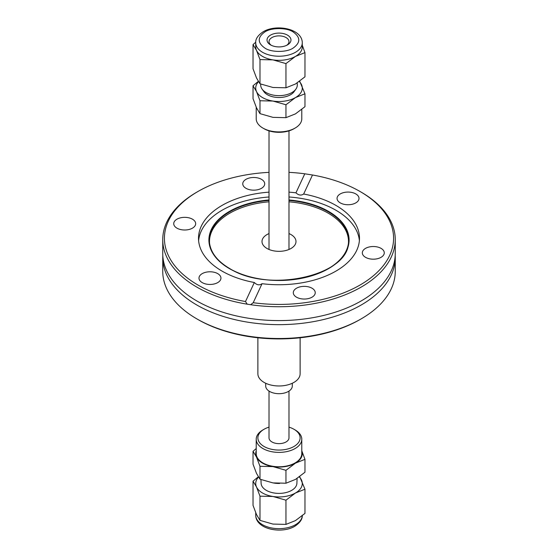 <?xml version="1.0" encoding="UTF-8"?>
<svg xmlns="http://www.w3.org/2000/svg" width="558" height="558" viewBox="0 0 558 558"><rect width="100%" height="100%" fill="white"/><g stroke="black" fill="none" stroke-linecap="round" stroke-linejoin="round"><path stroke-width="0.84" d="M264.938 31.883C257.343 37.295 257.343 42.715 264.938 48.127C271.314 52.508 286.679 52.515 293.062 48.127C300.657 42.715 300.657 37.302 293.062 31.883C286.686 27.502 271.321 27.502 264.938 31.883M269.019 172.359A114.585 66.158 0 0 0 197.971 191.485L196.8 192.161A116.252 67.113 0 0 0 162.748 239.619L162.748 253.478A116.252 67.113 0 0 0 172.813 280.793A116.252 67.113 0 0 0 196.8 300.936A116.252 67.113 0 0 0 385.187 280.793A116.252 67.113 0 0 0 395.252 253.478L395.252 239.619A116.252 67.113 0 0 0 361.2 192.161L360.029 191.485A114.585 66.158 0 0 0 312.494 174.996L303.664 194.024C301.118 195.705 298.551 195.307 295.949 192.831A80.492 46.474 0 0 0 288.981 192.147M264.067 446.498A21.12 12.192 0 0 0 293.933 446.498A21.12 12.192 0 0 0 293.933 429.255L295.112 429.932A22.787 13.155 180 0 1 301.787 439.237A22.787 13.155 180 0 1 287.719 451.387A22.787 13.155 180 0 1 262.888 448.534A22.787 13.155 180 0 1 256.213 439.237A22.787 13.155 180 0 1 262.888 429.932L264.067 429.255A21.12 12.192 0 0 0 264.067 446.498M285.961 470.317L272.974 466.614L259.986 466.3L256.513 457.107L253.032 451.31L253.032 464.207L256.513 473.4L259.986 479.203L272.974 482.907L285.961 483.221L295.461 479.427L304.968 472.242L304.968 459.346L295.461 463.133L285.961 470.317L285.961 483.221M273.56 482.998A18.288 10.56 0 0 0 279.614 483.465M260.963 479.58L261.102 483.284A17.905 10.337 0 0 0 266.34 490.363A17.905 10.337 0 0 0 285.668 492.651A17.905 10.337 0 0 0 296.898 483.284L297.086 478.443M253.032 481.184L253.032 505.381L256.513 514.574L259.986 520.377L259.986 496.174L256.513 486.981L253.032 481.184L258.305 476.797M256.213 439.237L256.213 453.626A22.787 13.155 0 0 0 262.888 462.931A22.787 13.155 0 0 0 287.719 465.784A22.787 13.155 0 0 0 301.787 453.626L301.787 439.237M295.112 128.068L293.933 128.745A21.12 12.192 180 0 1 264.067 128.745L262.888 128.068A22.787 13.155 0 0 0 295.112 128.068A22.787 13.155 0 0 0 301.787 118.763L301.787 109.445M258.507 81.691A23.283 13.441 0 0 0 256.513 91.554L253.032 85.758L253.032 98.654L256.513 107.847L259.986 113.651L272.974 117.354L285.961 117.668L285.961 104.764L272.974 101.061A23.283 13.441 0 0 0 295.461 97.58A23.283 13.441 0 0 0 301.487 84.6A23.283 13.441 0 0 0 299.297 81.496M271.3 45.303A9.981 5.761 180 0 1 269.019 41.634A9.981 5.761 180 0 1 275.185 36.312A9.981 5.761 180 0 1 286.059 37.56A9.981 5.761 180 0 1 288.981 41.634A9.981 5.761 180 0 1 286.7 45.303M270.532 44.891L270.532 44.891A11.976 6.912 180 0 1 270.532 35.119A11.976 6.912 180 0 1 287.468 35.119A11.976 6.912 180 0 1 287.468 44.891A11.976 6.912 180 0 1 270.532 44.891M262.079 89.092L263.899 91.651A16.322 9.423 0 0 0 267.456 94.741A16.322 9.423 0 0 0 294.101 91.651L295.921 89.092A18.288 10.56 180 0 1 266.068 92.551A18.288 10.56 180 0 1 262.079 89.092A18.288 10.56 180 0 1 260.712 84.858L260.746 84.07M297.212 82.933L297.288 84.858A18.288 10.56 180 0 1 295.921 89.092M302.283 45.233L304.968 52.619L295.461 56.407L285.961 63.598L272.974 59.887L259.986 59.58L256.513 50.38A23.283 13.441 0 0 0 262.539 56.407A23.283 13.441 0 0 0 272.974 59.887A23.283 13.441 0 0 0 295.461 56.407A23.283 13.441 0 0 0 302.283 46.907L302.283 42.778A23.283 13.441 0 0 1 295.461 52.285A23.283 13.441 0 0 1 262.539 52.285A23.283 13.441 0 0 1 255.717 42.778C255.418 38.962 257.929 35.28 263.236 31.715C276.363 23.806 302.171 28.632 302.283 42.778M255.717 42.778L255.717 46.907A23.283 13.441 0 0 0 256.513 50.38L253.032 44.584L253.032 68.78L256.513 77.974L259.986 83.777L272.974 87.48L285.961 87.794L285.961 63.598M265.699 383.255L265.699 386.003A13.301 7.679 0 0 0 269.591 391.437A13.301 7.679 0 0 0 284.092 393.104A13.301 7.679 0 0 0 292.301 386.003L292.301 383.255M192.461 219.196A10.979 6.34 0 0 0 180.499 217.822A10.979 6.34 0 0 0 173.726 223.674A10.979 6.34 0 0 0 176.942 228.152A10.979 6.34 0 0 0 188.904 229.526A10.979 6.34 0 0 0 195.677 223.674A10.979 6.34 0 0 0 192.461 219.196M261.493 179.341A10.979 6.34 0 0 0 249.531 177.967A10.979 6.34 0 0 0 242.758 183.819A10.979 6.34 0 0 0 245.973 188.304A10.979 6.34 0 0 0 257.935 189.678A10.979 6.34 0 0 0 264.708 183.819A10.979 6.34 0 0 0 261.493 179.341M355.795 193.926A10.979 6.34 0 0 0 343.833 192.552A10.979 6.34 0 0 0 337.053 198.411A10.979 6.34 0 0 0 340.268 202.889A10.979 6.34 0 0 0 352.231 204.263A10.979 6.34 0 0 0 359.01 198.411A10.979 6.34 0 0 0 355.795 193.926M381.058 248.366A10.979 6.34 0 0 0 369.096 246.999A10.979 6.34 0 0 0 362.323 252.851A10.979 6.34 0 0 0 365.539 257.329A10.979 6.34 0 0 0 377.501 258.703A10.979 6.34 0 0 0 384.274 252.851A10.979 6.34 0 0 0 381.058 248.366M312.027 288.221A10.979 6.34 0 0 0 300.065 286.847A10.979 6.34 0 0 0 293.292 292.706A10.979 6.34 0 0 0 296.507 297.184A10.979 6.34 0 0 0 308.469 298.558A10.979 6.34 0 0 0 315.242 292.706A10.979 6.34 0 0 0 312.027 288.221M217.732 273.636A10.979 6.34 0 0 0 205.769 272.262A10.979 6.34 0 0 0 198.99 278.114A10.979 6.34 0 0 0 202.205 282.599A10.979 6.34 0 0 0 214.167 283.973A10.979 6.34 0 0 0 220.947 278.114A10.979 6.34 0 0 0 217.732 273.636M348.436 243.365A69.506 40.134 0 0 0 328.153 213.142A69.506 40.134 0 0 0 288.981 201.808M269.019 201.808A69.506 40.134 0 0 0 209.564 243.365M359.387 240.686A80.492 46.474 0 0 0 335.916 210.24A80.492 46.474 0 0 0 288.981 196.988M269.019 192.147A80.492 46.474 0 0 0 198.509 238.259A80.492 46.474 0 0 0 222.084 271.125A80.492 46.474 0 0 0 254.336 282.501L245.506 301.529A114.585 66.158 0 0 1 197.971 191.485M361.2 192.161L360.029 191.485A114.585 66.158 0 0 1 379.217 270.337A114.585 66.158 0 0 1 253.213 302.722L262.051 283.694A80.492 46.474 0 0 0 359.491 238.259A80.492 46.474 0 0 0 335.916 205.4A80.492 46.474 0 0 0 303.664 194.024M269.019 196.988A80.492 46.474 0 0 0 198.613 240.686M162.748 257.538L162.748 271.397A116.252 67.113 0 0 0 196.8 318.855L197.971 319.532A114.585 66.158 0 0 0 360.029 319.532L361.2 318.855A116.252 67.113 0 0 0 395.252 271.397L395.252 257.538A116.252 67.113 180 0 1 323.487 319.546A116.252 67.113 180 0 1 196.8 304.996A116.252 67.113 180 0 1 162.748 257.538A116.252 67.113 180 0 1 162.803 255.508M197.971 319.532L196.8 318.855A116.252 67.113 0 0 0 361.2 318.855M395.197 255.508A116.252 67.113 180 0 1 395.252 257.538M162.748 239.619A116.252 67.113 0 0 0 196.8 287.077A116.252 67.113 0 0 0 247.187 304.173L245.506 301.529M253.213 302.722L250.647 304.71A116.252 67.113 0 0 0 395.252 239.619M250.647 304.71L247.187 304.173M295.949 192.831L304.787 173.803L312.494 174.996M269.019 233.579A16.998 9.814 0 0 0 262.002 241.523A16.998 9.814 0 0 0 266.982 248.463A16.998 9.814 0 0 0 285.508 250.591A16.998 9.814 0 0 0 295.998 241.523A16.998 9.814 0 0 0 291.018 234.583A16.998 9.814 0 0 0 288.981 233.579M257.88 337.778L257.88 373.783A21.12 12.192 0 0 0 264.067 382.404A21.12 12.192 0 0 0 287.084 385.048A21.12 12.192 0 0 0 300.12 373.783L300.12 337.778M269.019 391.088L269.019 437.877A9.981 5.761 0 0 0 271.941 441.95A9.981 5.761 0 0 0 282.815 443.198A9.981 5.761 0 0 0 288.981 437.877L288.981 391.088M304.787 173.803A114.585 66.158 0 0 0 288.981 172.359M262.051 283.694C259.449 285.515 256.882 285.117 254.336 282.501M256.213 107.206L256.213 118.763A22.787 13.155 0 0 0 262.888 128.068L264.067 128.745M285.961 87.794L295.461 84L304.968 76.816L304.968 52.619M253.032 44.584L255.731 42.227M259.986 59.58L259.986 83.777M256.513 91.554A23.283 13.441 0 0 0 272.974 101.061L259.986 100.747L256.513 91.554M299.695 81.203L304.968 93.793L295.461 97.58L285.961 104.764M253.032 85.758L258.305 81.37M285.961 117.668L295.461 113.874L304.968 106.69L304.968 93.793M259.986 100.747L259.986 113.651M259.986 520.377L272.974 524.081L285.961 524.394L295.461 520.6L304.968 513.416L304.968 489.22L295.461 493.007L285.961 500.191L285.961 524.394M285.961 500.191L272.974 496.487L259.986 496.174M299.695 476.63L304.968 489.22M299.297 476.923A23.283 13.441 180 0 1 301.487 480.026A23.283 13.441 180 0 1 295.461 493.007A23.283 13.441 180 0 1 272.974 496.487A23.283 13.441 180 0 1 256.513 486.981A23.283 13.441 180 0 1 258.507 477.118M253.032 451.31L256.213 448.555M259.986 466.3L259.986 479.203M301.787 450.794L304.968 459.346M256.213 450.864A23.283 13.441 0 0 0 256.513 457.107A23.283 13.441 0 0 0 272.974 466.614A23.283 13.441 0 0 0 295.461 463.133A23.283 13.441 0 0 0 301.787 450.864M295.112 429.932L293.933 429.255A21.12 12.192 0 0 0 288.981 427.128M269.019 427.128A21.12 12.192 0 0 0 264.067 429.255M302.262 515.773A23.283 13.441 180 0 1 295.461 524.729A23.283 13.441 180 0 1 262.539 524.729A23.283 13.441 180 0 1 255.717 515.222L255.717 512.767M229.75 268.677A69.645 40.211 0 0 0 303.65 277.849A69.645 40.211 0 0 0 348.513 242.73A69.645 40.211 0 0 0 328.25 211.81A69.645 40.211 0 0 0 288.981 200.448M269.019 200.448A69.645 40.211 0 0 0 209.487 242.73A69.645 40.211 0 0 0 229.54 268.551M269.019 199.959A70.092 40.469 0 0 0 212.493 227.232A70.092 40.469 0 0 0 229.436 268.628A70.092 40.469 0 0 0 328.564 268.628A70.092 40.469 0 0 0 328.564 211.398A70.092 40.469 0 0 0 288.981 199.959M302.283 515.222C302.548 519.086 300.044 522.769 294.764 526.285C281.637 534.194 255.829 529.368 255.717 515.222M348.513 242.73C348.122 275.798 268.335 293.389 229.687 268.544C217.474 261.311 210.743 252.711 209.487 242.73M288.981 249.468L288.981 130.872M269.019 249.468L269.019 130.872"/></g></svg>
